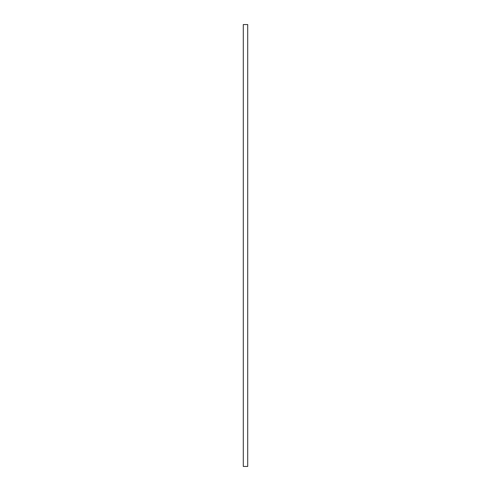 <?xml version="1.0" encoding="UTF-8"?>
<svg xmlns="http://www.w3.org/2000/svg" width="491" height="491" viewBox="0 0 491 491"><rect width="100%" height="100%" fill="white"/><g stroke="black" fill="none" stroke-linecap="round" stroke-linejoin="round"><path stroke-width="0.74" d="M247.71 24.55L243.29 24.55L243.29 466.45L247.71 466.45L247.71 24.55"/></g></svg>
